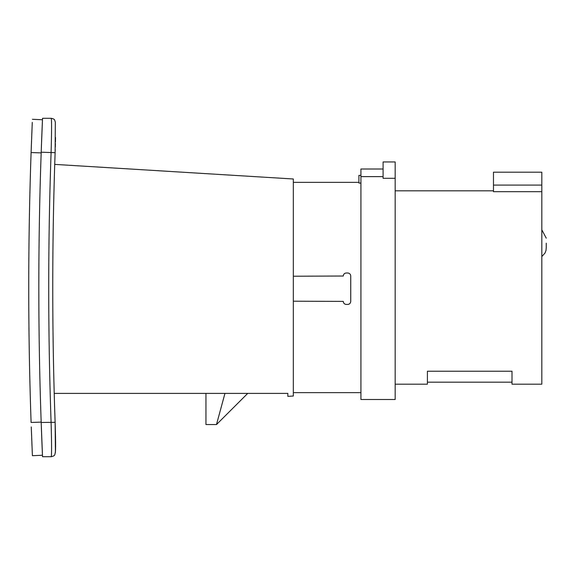 <?xml version="1.0" encoding="UTF-8"?>
<svg xmlns="http://www.w3.org/2000/svg" width="575" height="575" viewBox="0 0 575 575"><rect width="100%" height="100%" fill="white"/><g stroke="black" fill="none" stroke-linecap="round" stroke-linejoin="round"><path stroke-width="0.86" d="M30.576 406.266L30.489 403.499M30.116 390.411L29.914 382.583M29.785 377.107L29.677 372.248M29.462 361.804L29.44 360.453M29.224 348.17L29.217 347.415M29.217 227.563L29.232 226.629M29.785 197.893L29.807 197.017M29.922 192.402L30.116 184.647M30.346 176.23L30.482 171.63M30.468 172.213L30.489 171.501M41.184 422.517L41.17 422.107A3861.52 3861.52 0 0 1 41.17 152.893L31.1 152.54L32.272 122.382M32.085 126.795L32.063 127.327M31.956 129.993L31.762 134.766M31.69 136.685L31.647 137.842M31.517 141.134L31.302 146.941M42.492 455.838L42.471 455.256L32.408 455.702L31.258 426.938M31.517 433.873L31.575 435.282M31.69 438.308L31.754 439.933M31.855 442.585L31.992 445.891M32.15 449.636L32.344 454.286M31.1 152.54A3871.59 3871.59 0 0 0 31.1 422.46L41.17 422.107L42.528 456.708L51.233 456.708C51.736 454.717 51.685 443.296 51.096 422.46A3851.609 3851.609 0 0 1 51.096 152.54C51.685 131.768 51.728 120.355 51.233 118.292C48.767 118.292 48.767 118.292 51.233 118.292L42.528 118.292L41.184 152.44M30.806 161.46L30.791 161.841M30.863 159.678L30.878 159.16M30.885 158.851L30.834 160.425L30.885 158.851M30.842 160.339L30.892 158.844M30.439 173.053L30.418 173.83M30.461 402.593L30.568 406.187M30.791 413.152L30.806 413.54M30.842 414.661L30.892 416.156M30.928 417.371L30.942 417.838M30.885 416.149L30.834 414.575L30.885 416.149M30.82 414.014L30.777 412.857L30.82 414.014M30.863 415.323L30.878 415.84M30.468 172.076L30.338 176.59M30.116 184.589L29.914 192.417M29.224 226.83L29.217 227.585M29.217 347.437L29.217 347.817M29.44 360.475L29.483 362.882M29.677 372.262L29.742 375.044M29.922 382.598L30.123 390.497M55.257 452.503C55.753 450.75 55.71 440.687 55.121 422.323A3847.584 3847.584 0 0 1 55.121 152.677L55.329 121.979C54.33 120.254 55.696 119.327 51.233 118.292L49.407 118.292M287.831 393.401L54.222 393.401L287.831 393.401L287.831 396.348L293.322 396.017L293.322 301.199L343.282 301.401C343.462 303.241 344.468 304.247 346.301 304.419L347.71 304.419C349.543 304.247 350.549 303.241 350.736 301.401L350.736 276.022C350.549 274.182 349.543 273.175 347.71 272.996L346.301 272.996C344.468 273.175 343.462 274.182 343.282 276.022L293.322 276.223L293.322 301.199M205.951 393.401L205.951 424.551L216.495 424.551L247.724 393.401M224.954 393.401L216.495 424.551M54.733 164.393L293.322 178.983L293.322 276.223M345.374 304.276L344.526 303.844M343.857 303.176L343.426 302.335M293.322 392.653L360.928 392.653M360.928 183.08L358.915 183.08L358.915 175.361L360.928 175.361M293.322 182.347L358.915 182.347M343.426 275.08L343.857 274.239M344.526 273.571L345.374 273.147M348.644 273.147L349.485 273.571M350.153 274.239L350.585 275.08M350.585 302.335L350.153 303.176M349.485 303.844L348.644 304.276M347.71 272.996L346.301 272.996M51.103 422.632L51.326 430.661M42.176 448.371L41.81 439.379M41.752 437.841L41.716 437.079M41.558 432.838L41.537 432.292M41.472 430.596L41.328 426.657M51.103 152.512L55.128 152.677C51.973 242.557 51.973 332.443 55.128 422.323L55.531 437.46M41.558 142.111L41.666 139.344M41.953 131.927L42.068 129.202M41.328 148.321L42.514 118.737M41.192 422.833L41.184 422.46L55.128 422.323L55.416 452.345C54.51 454.825 55.61 455.659 51.233 456.708L42.528 456.708M42.471 455.256L41.321 426.319M42.514 456.262L41.795 439.084M41.788 438.876L41.515 431.696M41.479 430.711L41.335 426.88M42.471 119.744L32.408 119.298M41.184 422.46L41.486 430.876M41.817 439.566L41.997 444.087M42.406 121.088L42.27 124.351M42.14 127.37L42.025 130.309M41.997 130.906L41.81 135.643M41.795 135.944L41.709 138.137M41.479 144.275L41.357 147.653L41.479 144.275M51.096 152.54L41.192 152.21M42.227 125.422L42.27 124.372M395.176 178.315L383.087 178.315L383.087 161.949L395.176 161.949L395.176 399.496L360.928 399.496L360.928 176.618L383.087 176.618M395.176 384.186L427.405 384.186L427.405 371.234L512.009 371.234L512.009 384.186L541.815 384.186L541.815 191.676L493.472 191.676L493.472 172.191L541.815 172.191L541.815 191.676M395.176 190.814L493.472 190.814M427.405 371.234L427.405 384.186M546.25 243.182C546.25 236.713 546.25 236.713 546.25 243.182L546.25 247.509L546.25 243.182M360.928 176.618L360.928 169L383.087 169M541.815 185.085L493.472 185.085M55.531 137.54L55.437 142.011M55.401 143.484L55.308 147.049M55.229 149.558L55.186 150.844M42.421 454.128L42.37 453.035M41.486 430.998L41.328 426.6L41.486 430.998M41.616 434.348L41.486 430.977M42.234 449.844L42.09 446.301M42.234 125.249L42.262 124.581M42.018 130.453L42.234 125.156M41.767 136.735L41.882 133.774M41.529 142.83L41.688 138.769M42.327 122.921L42.377 121.756M41.328 148.4L41.486 144.002M41.68 138.862L41.802 135.894M42.04 129.964L42.09 128.592M42.37 121.965L42.421 120.872M427.405 382.174L512.009 382.174M541.815 229.806L546.25 238.151M541.815 256.565L545.028 253.029L546.006 250.427L546.25 247.509"/></g></svg>
